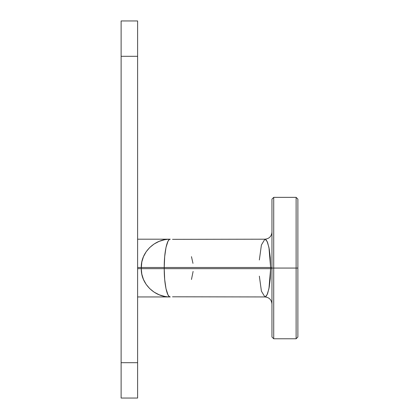 <?xml version="1.0" encoding="UTF-8"?>
<svg xmlns="http://www.w3.org/2000/svg" width="419" height="419" viewBox="0 0 419 419"><rect width="100%" height="100%" fill="white"/><g stroke="black" fill="none" stroke-linecap="round" stroke-linejoin="round"><path stroke-width="0.63" d="M121.117 362.697L121.117 398.05L137.615 398.05L137.615 362.697L121.117 362.697L121.117 56.303L121.117 398.05L137.615 398.05L137.615 362.697L121.117 362.697M121.117 20.95L121.117 56.303L137.615 56.303L137.615 362.697L137.615 20.95L137.615 56.303L121.117 56.303L121.117 20.95L137.615 20.95L121.117 20.95M296.113 268.066L296.113 197.359L273.722 197.359L273.722 268.066L296.113 268.066L273.722 268.066L273.722 338.777L273.722 268.066L271.957 268.066L271.957 336.378L271.957 278.027M296.118 338.777L297.883 337.007L297.883 199.13L296.118 197.359M297.883 268.071L296.113 268.071L297.883 268.071M296.118 268.066L296.118 338.777L296.118 268.066M271.957 199.145L271.957 268.066L273.722 268.066L273.722 338.777L271.957 337.007M273.722 338.777L296.113 338.777L296.113 268.071M259.351 276.158L261.409 291.153L264.887 296.94L266.159 296.233L267.605 293.567L269.208 287.272L270.26 278.598L270.627 268.658L164.222 268.658L164.683 279.478L165.992 288.654L167.946 294.787L169.077 296.395L170.255 296.94L167.411 296.804L164.599 296.395L159.162 294.787L154.15 292.174L149.756 288.654L146.147 284.37L143.471 279.478L141.821 274.173L141.261 268.658L137.615 268.658L141.261 268.658L141.821 261.964L143.471 256.658L146.147 251.767L149.756 247.482L154.15 243.963L159.162 241.349L164.599 239.741L167.411 239.333L170.255 239.197L169.077 239.741L167.946 241.349L165.992 247.482L164.683 256.658L164.222 267.479L270.627 267.479L270.26 257.538L269.208 248.865L267.605 242.57L266.159 239.904L264.881 239.197L261.409 244.984L259.351 259.979M265.143 239.223L267.081 241.349L268.946 247.482L270.627 267.479L271.957 267.479L270.627 267.479L270.627 268.658L271.957 268.658L270.627 268.658L270.627 267.479L164.222 267.479L164.222 268.658L270.627 268.658L268.946 288.654L267.081 294.787L265.143 296.914M137.615 267.479L141.261 267.479L137.615 267.479M271.957 258.109L271.957 336.824M297.883 268.066L297.883 199.13L297.883 268.066M273.722 268.066L273.722 197.359L273.722 268.066M141.261 268.658L164.222 268.658C164.138 283.768 167.034 297.328 170.255 296.94C154.763 297.328 140.863 283.768 141.261 268.658L141.261 267.479L164.222 267.479L164.222 268.658L141.261 268.658M141.261 267.479C140.863 252.369 154.763 238.809 170.255 239.197C167.034 238.809 164.138 252.369 164.222 267.479L141.261 267.479M172.508 296.804L264.887 296.94C269.181 297.359 271.538 299.716 271.957 304.011M193.107 271.428L191.467 279.478M191.467 256.658L192.97 263.352M271.957 232.126C271.538 236.421 269.181 238.778 264.887 239.197L172.508 239.333M137.615 239.197L170.255 239.197M137.615 296.94L170.255 296.94M273.722 197.359L271.957 199.13"/></g></svg>
